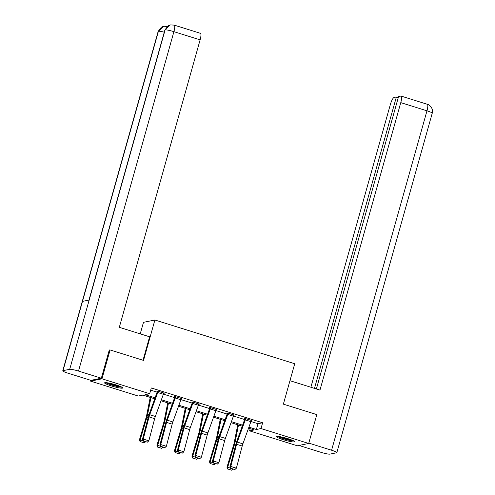 <?xml version="1.0" encoding="UTF-8"?>
<svg xmlns="http://www.w3.org/2000/svg" width="495" height="495" viewBox="0 0 495 495"><rect width="100%" height="100%" fill="white"/><g stroke="black" fill="none" stroke-linecap="round" stroke-linejoin="round"><path stroke-width="0.74" d="M116.078 384.918A9.424 1.151 15.7 0 1 122.741 387.956A9.424 1.151 15.7 0 1 111.264 385.896A9.424 1.151 15.7 0 1 104.6 382.858A9.424 1.151 15.7 0 1 116.078 384.918M288.01 438.694A9.424 1.151 15.7 0 1 294.673 441.732A9.424 1.151 15.7 0 1 283.196 439.671A9.424 1.151 15.7 0 1 276.526 436.633A9.424 1.151 15.7 0 1 288.01 438.694M140.24 333.865L143.482 322.319L154.898 319.999L294.729 363.738L283.369 404.143L316.812 414.606L308.701 443.464L297.291 445.785L249.591 430.867L254.22 429.926L248.552 428.15M250.21 428.67L249.591 430.867M154.731 398.809L142.894 395.103L138.266 396.043L90.566 381.125L101.982 378.805L149.676 393.729L145.054 394.664L155.09 397.807M90.795 380.327L90.566 381.125M250.946 421.511L258 423.714L262.628 422.773L151.303 387.956L149.676 393.729M150.684 390.147L157.125 392.164M163.412 394.131L174.636 397.64M180.922 399.607L192.14 403.116M198.427 405.083L209.651 408.592M215.931 410.559L227.156 414.068M233.442 416.035L244.666 419.543M251.213 420.694L251.862 420.564L245.13 418.454L244.357 418.609L244.92 418.789M233.708 415.218L234.358 415.088L227.62 412.979L226.852 413.133L227.415 413.313M216.197 409.742L216.847 409.613L210.115 407.503L209.342 407.657L209.991 407.527M198.693 404.267L199.343 404.137L192.611 402.027L191.837 402.181L192.4 402.361L192.487 402.051M181.182 398.791L181.832 398.661L175.1 396.551L174.333 396.705L174.89 396.885L174.976 396.575M163.678 393.315L164.328 393.185L157.596 391.075L156.822 391.229L157.385 391.409L157.472 391.1M109.247 350.12L110.094 349.946L101.982 378.805M110.094 349.946L143.538 360.41L154.898 319.999M262.628 422.773L261.007 428.546L308.701 443.464M248.911 427.154L256.379 429.487L261.007 428.546M161.376 399.774L172.6 403.283M178.887 405.25L190.105 408.759M196.391 410.726L207.615 414.235M213.896 416.202L225.12 419.711M231.406 421.678L242.624 425.186M242.265 426.189L231.047 422.674M224.761 420.713L213.537 417.198M207.25 415.237L196.032 411.722M189.746 409.761L178.522 406.246M172.235 404.285L161.017 400.771M258 423.714L256.379 429.487M251.299 420.385L251.293 420.41A4.226 0.971 107.4 0 1 250.897 421.66L242.884 443.854A6.039 1.392 -72.6 0 0 242.204 446.051L236.381 468.202L230.769 466.451L230.967 468.313L230.639 468.456L234.896 469.538L230.967 468.313M245.006 418.479L236.789 441.361A9.065 2.085 107.4 0 0 235.762 444.665L229.94 466.81L230.769 466.451L236.591 444.3A6.039 1.392 -72.6 0 1 237.272 442.097L245.285 419.902A4.226 0.971 107.4 0 0 245.687 418.652L245.693 418.634M229.94 466.81L230.639 468.456M234.896 469.538L236.381 468.202M237.755 424.778L234.197 442.722A6.039 1.392 107.4 0 1 233.652 444.894L226.97 467.218L227.681 467.274L234.364 444.943A9.065 2.085 -72.6 0 0 235.181 441.689L238.491 425.007M227.861 469.019L231.79 470.25L227.861 469.019L227.681 467.274L230.509 468.159M233.058 469.217L231.79 470.25M227.576 469L226.97 467.218M293.25 440.655A8.155 0.996 15.7 0 1 287.843 439.814A8.155 0.996 15.7 0 1 278.301 436.454M280.517 436.788A7.549 0.922 -164.3 0 0 287.861 439.121A7.549 0.922 -164.3 0 0 291.19 439.789M277.516 436.404A9.362 1.145 -164.3 0 0 288.139 440.043A9.362 1.145 -164.3 0 0 293.95 441.026M121.318 386.88A8.155 0.996 15.7 0 1 115.917 386.032A8.155 0.996 15.7 0 1 106.376 382.678M108.584 383.006A7.549 0.922 -164.3 0 0 115.929 385.339A7.549 0.922 -164.3 0 0 119.264 386.007M105.584 382.629A9.362 1.145 -164.3 0 0 116.207 386.261A9.362 1.145 -164.3 0 0 122.024 387.245M289.965 380.698L319.974 390.085L400.777 102.626A7.252 1.664 -72.6 0 0 401.086 96.08A7.252 1.664 -72.6 0 0 400.87 96.073L398.574 96.537L316.379 388.959M336.835 452.628A7.431 0.91 -164.3 0 0 331.576 450.233L426.981 110.818A7.252 1.664 -72.6 0 0 427.296 104.278C428.33 103.832 434.121 108.553 432.234 113.219L336.835 452.628A7.431 0.91 -164.3 0 1 336.581 452.776L329.887 454.132A7.431 0.91 -164.3 0 1 321.088 452.362L298.968 445.444M331.576 450.233L308.806 443.112M398.283 97.577L396.384 96.983L394.088 97.453A7.252 1.664 -72.6 0 0 390.289 104.754L310.885 387.239M396.384 96.983L314.48 388.365M143.024 360.249L149.614 336.798L119.314 327.319L200.116 39.86L173.912 31.668L78.507 371.077L101.345 378.217L109.296 349.934L109.63 350.039M78.507 371.077A7.431 0.91 -164.3 0 0 69.708 369.301L89.18 300.032L82.486 301.393L63.014 370.662L69.708 369.301M63.014 370.662A7.431 0.91 -164.3 0 0 62.766 370.811A7.431 0.91 -164.3 0 0 68.019 373.205L90.857 380.346L101.345 378.217M174.228 25.121L170.311 24.911L165.113 29.892A7.431 0.91 -164.3 0 1 173.912 31.668A7.252 1.664 -72.6 0 0 174.228 25.121L200.432 33.32A7.252 1.664 107.4 0 1 200.116 39.86M164.272 32.194A7.431 0.91 -164.3 0 0 158.419 31.247L163.709 26.254L167.514 26.482M233.795 414.909L233.788 414.934A4.226 0.971 107.4 0 1 233.386 416.184L225.38 438.378A6.039 1.392 -72.6 0 0 224.693 440.575L218.87 462.726L213.258 460.975L213.463 462.837L213.135 462.98L217.392 464.062L213.463 462.837M227.496 413.003L219.285 435.885A9.065 2.085 107.4 0 0 218.252 439.189L212.435 461.334L213.258 460.975L219.081 438.824A6.039 1.392 -72.6 0 1 219.768 436.621L227.774 414.426A4.226 0.971 107.4 0 0 228.176 413.177L228.183 413.158M212.435 461.334L213.135 462.98M217.392 464.062L218.87 462.726M216.29 409.433L216.284 409.458A4.226 0.971 107.4 0 1 215.882 410.708L207.869 432.896A6.039 1.392 -72.6 0 0 207.188 435.099L201.366 457.25L195.754 455.499L195.958 457.361L195.624 457.504L199.881 458.587L195.958 457.361M216.284 409.458L210.672 407.701A4.226 0.971 107.4 0 1 210.27 408.95L202.263 431.145A6.039 1.392 -72.6 0 0 201.576 433.348L195.754 455.499L194.925 455.858L200.747 433.713A9.065 2.085 107.4 0 1 201.774 430.409L209.899 407.861M194.925 455.858L195.624 457.504M199.881 458.587L201.366 457.25M220.25 419.302L216.686 437.246A6.039 1.392 107.4 0 1 216.142 439.418L209.465 461.742L210.177 461.798L216.853 439.467A9.065 2.085 -72.6 0 0 217.67 436.213L220.98 419.531M210.35 463.543L214.279 464.774L210.35 463.543L210.177 461.798L213.005 462.683M215.554 463.741L214.279 464.774M210.066 463.524L209.465 461.742M202.74 413.826L199.182 431.77A6.039 1.392 107.4 0 1 198.637 433.942L191.955 456.266L192.666 456.322L199.349 433.991A9.065 2.085 -72.6 0 0 200.166 430.737L203.476 414.055M192.846 458.067L196.775 459.298L192.846 458.067L192.666 456.322L195.494 457.207M198.043 458.265L196.775 459.298M192.561 458.048L191.955 456.266M198.78 403.957L198.773 403.982A4.226 0.971 107.4 0 1 198.371 405.232L190.365 427.42A6.039 1.392 -72.6 0 0 189.678 429.623L183.855 451.774L178.249 450.023L178.447 451.886L178.12 452.028L182.377 453.111L178.447 451.886M198.773 403.982L193.161 402.225A4.226 0.971 107.4 0 1 192.759 403.475L184.753 425.669A6.039 1.392 -72.6 0 0 184.066 427.872L178.249 450.023L177.42 450.382L183.243 428.237A9.065 2.085 107.4 0 1 184.27 424.933L192.394 402.386M177.42 450.382L178.12 452.028M182.377 453.111L183.855 451.774M181.275 398.481L181.269 398.506A4.226 0.971 107.4 0 1 180.867 399.756L172.86 421.944A6.039 1.392 -72.6 0 0 172.173 424.147L166.351 446.298L160.739 444.547L160.943 446.41L160.609 446.552L164.872 447.635L160.943 446.41M181.269 398.506L175.657 396.749A4.226 0.971 107.4 0 1 175.255 397.999L167.248 420.193A6.039 1.392 -72.6 0 0 166.561 422.396L160.739 444.547L159.91 444.906L165.732 422.761A9.065 2.085 107.4 0 1 166.759 419.457L174.883 396.91M159.91 444.906L160.609 446.552M164.872 447.635L166.351 446.298M163.765 393.005L163.758 393.03A4.226 0.971 107.4 0 1 163.356 394.28L155.35 416.468A6.039 1.392 -72.6 0 0 154.663 418.671L148.847 440.822L143.234 439.065L143.432 440.934L143.105 441.076L147.362 442.159L143.432 440.934M163.758 393.03L158.146 391.273A4.226 0.971 107.4 0 1 157.75 392.523L149.738 414.717A6.039 1.392 -72.6 0 0 149.051 416.92L143.234 439.065L142.405 439.43L148.228 417.285A9.065 2.085 107.4 0 1 149.255 413.981L157.379 391.434M142.405 439.43L143.105 441.076M147.362 442.159L148.847 440.822M185.235 408.35L181.671 426.294A6.039 1.392 107.4 0 1 181.127 428.466L174.45 450.79L175.162 450.846L181.838 428.515A9.065 2.085 -72.6 0 0 182.655 425.261L185.965 408.579M175.341 452.591L179.264 453.822L175.341 452.591L175.162 450.846L177.99 451.731M180.539 452.789L179.264 453.822M175.057 452.572L174.45 450.79M167.725 402.874L164.167 420.818A6.039 1.392 107.4 0 1 163.622 422.99L156.94 445.314L157.651 445.37L164.334 423.039A9.065 2.085 -72.6 0 0 165.151 419.785L168.461 403.103M157.831 447.115L161.76 448.346L157.831 447.115L157.651 445.37L160.485 446.255M163.034 447.313L161.76 448.346M157.546 447.096L156.94 445.314M150.22 397.398L146.662 415.342A6.039 1.392 107.4 0 1 146.118 417.514L139.435 439.838L140.147 439.894L146.823 417.563A9.065 2.085 -72.6 0 0 147.64 414.309L150.95 397.627M140.326 441.639L144.249 442.87L140.326 441.639L140.147 439.894L142.975 440.779M145.524 441.837L144.249 442.87M140.042 441.62L139.435 439.838M251.293 420.41L245.687 418.652M242.884 443.854L237.272 442.097M242.204 446.051L236.591 444.3M250.897 421.66L245.285 419.902M234.364 444.943L235.589 445.327M235.181 441.689L236.53 442.109M432.234 113.219A7.431 0.91 -164.3 0 0 426.981 110.818L400.777 102.626M170.311 24.911L168.053 25.827L164.878 30.034A7.431 0.91 -164.3 0 1 165.113 29.892L89.18 300.032M82.486 301.393L158.419 31.247A7.431 0.91 -164.3 0 0 158.165 31.395L62.766 370.811M233.788 414.934L228.176 413.177M225.38 438.378L219.768 436.621M224.693 440.575L219.081 438.824M233.386 416.184L227.774 414.426M207.869 432.896L202.263 431.145M207.188 435.099L201.576 433.348M215.882 410.708L210.27 408.95M216.853 439.467L218.078 439.851M217.67 436.213L219.019 436.633M199.349 433.991L200.574 434.375M200.166 430.737L201.514 431.157M190.365 427.42L184.753 425.669M189.678 429.623L184.066 427.872M198.371 405.232L192.759 403.475M172.86 421.944L167.248 420.193M172.173 424.147L166.561 422.396M180.867 399.756L175.255 397.999M155.35 416.468L149.738 414.717M154.663 418.671L149.051 416.92M163.356 394.28L157.75 392.523M181.838 428.515L183.063 428.899M182.655 425.261L184.004 425.681M164.334 423.039L165.559 423.423M165.151 419.785L166.499 420.206M146.823 417.563L148.048 417.947M147.64 414.309L148.995 414.73M401.086 96.08L427.296 104.278M164.878 30.034L88.97 300.075M163.709 26.254L161.432 27.132L158.165 31.395"/></g></svg>
